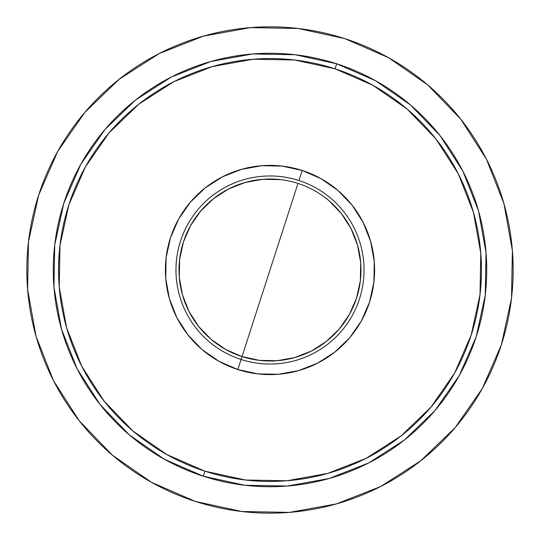 <?xml version="1.0" encoding="UTF-8"?>
<svg xmlns="http://www.w3.org/2000/svg" width="540" height="540" viewBox="0 0 540 540"><rect width="100%" height="100%" fill="white"/><g stroke="black" fill="none" stroke-linecap="round" stroke-linejoin="round"><path stroke-width="0.81" d="M302.177 170.458A104.612 104.612 0 0 0 170.458 237.823A104.612 104.612 0 0 0 237.823 369.542L241.076 359.478A94.041 94.041 0 0 1 180.522 241.076A94.041 94.041 0 0 1 298.924 180.522L302.177 170.458L320.976 178.652L337.817 190.35L352.053 205.112L363.137 222.365L370.636 241.454L374.274 261.63L373.903 282.137L369.542 302.177L361.348 320.976L349.65 337.817L334.888 352.053L317.635 363.137L298.546 370.636L278.37 374.274L257.863 373.903L237.823 369.542L219.024 361.348L202.183 349.65L187.947 334.888L176.863 317.635L169.364 298.546L165.726 278.37L166.097 257.863L170.458 237.823L178.652 219.024L190.35 202.183L205.112 187.947L222.365 176.863L241.454 169.364L261.63 165.726L282.137 166.097L302.177 170.458L298.924 180.522A94.041 94.041 0 0 1 359.478 298.924A94.041 94.041 0 0 1 241.076 359.478L297.986 183.418A90.99 90.99 0 0 0 183.418 242.015A90.99 90.99 0 0 0 242.015 356.582A90.99 90.99 0 0 0 356.582 297.986A90.99 90.99 0 0 0 297.986 183.418L241.076 359.478A94.041 94.041 0 0 1 180.522 241.076A94.041 94.041 0 0 1 298.924 180.522A94.041 94.041 0 0 1 359.478 298.924A94.041 94.041 0 0 1 241.076 359.478L237.823 369.542A104.612 104.612 0 0 0 369.542 302.177A104.612 104.612 0 0 0 302.177 170.458M328.988 200.718L341.375 213.556L351.014 228.569L357.541 245.167L360.7 262.724L360.376 280.557L356.582 297.986L349.461 314.341L339.282 328.988L326.444 341.375L311.432 351.014L294.833 357.541L277.276 360.7L259.443 360.376L242.015 356.582L225.659 349.461L211.012 339.282L198.626 326.444L188.987 311.432L182.459 294.833L179.3 277.276L179.624 259.443L183.418 242.015L190.539 225.659L200.718 211.012L213.556 198.626L228.569 188.987L245.167 182.459L262.724 179.3L280.557 179.624M203.344 476.226L204.964 471.197A211.444 211.444 0 0 1 68.803 204.964A211.444 211.444 0 0 1 335.036 68.803L336.656 63.774A216.729 216.729 0 0 0 63.774 203.344A216.729 216.729 0 0 0 203.344 476.226L164.389 459.257L129.499 435.017L100.001 404.44L77.044 368.692L61.499 329.15L53.966 287.334L54.736 244.856L63.774 203.344L80.744 164.389L104.983 129.499L135.56 100.001L171.308 77.044L210.85 61.499L252.666 53.966L295.144 54.736L336.656 63.774L375.611 80.744L410.501 104.983L439.999 135.56L462.956 171.308L478.501 210.85L486.034 252.666L485.264 295.144L476.226 336.656L459.257 375.611L435.017 410.501L404.44 439.999L368.692 462.956L329.15 478.501L287.334 486.034L244.856 485.264L203.344 476.226A216.729 216.729 0 0 0 476.226 336.656A216.729 216.729 0 0 0 336.656 63.774L335.036 68.803L294.529 59.981L253.091 59.231L212.294 66.582L173.718 81.749L138.841 104.146L109.006 132.921L85.361 166.968L68.803 204.964L59.981 245.471L59.231 286.909L66.582 327.706L81.749 366.282L104.146 401.159L132.921 430.994L166.968 454.639L204.964 471.197L245.471 480.02L286.909 480.769L327.706 473.418L366.282 458.251L401.159 435.854L430.994 407.079L454.639 373.032L471.197 335.036L480.02 294.529L480.769 253.091L473.418 212.294L458.251 173.718L435.854 138.841L407.079 109.006L373.032 85.361L335.036 68.803A211.444 211.444 0 0 1 471.197 335.036A211.444 211.444 0 0 1 204.964 471.197L203.344 476.226M195.21 501.377A243.162 243.162 0 0 1 38.623 195.21A243.162 243.162 0 0 1 344.79 38.623A243.162 243.162 0 0 1 501.377 344.79A243.162 243.162 0 0 1 195.21 501.377A243.162 243.162 0 0 1 38.623 195.21A243.162 243.162 0 0 1 344.79 38.623L298.215 28.478L250.553 27.621L203.641 36.072L159.28 53.507L119.171 79.272L84.861 112.361L57.659 151.511L38.623 195.21L28.478 241.785L27.621 289.447L36.072 336.359L53.507 380.72L79.272 420.829L112.361 455.139L151.511 482.342L195.21 501.377L241.785 511.522L289.447 512.379L336.359 503.928L380.72 486.493L420.829 460.728L455.139 427.639L482.342 388.49L501.377 344.79L511.522 298.215L512.379 250.553L503.928 203.641L486.493 159.28L460.728 119.171L427.639 84.861L388.49 57.659L344.79 38.623A243.162 243.162 0 0 1 501.377 344.79A243.162 243.162 0 0 1 195.21 501.377"/></g></svg>
